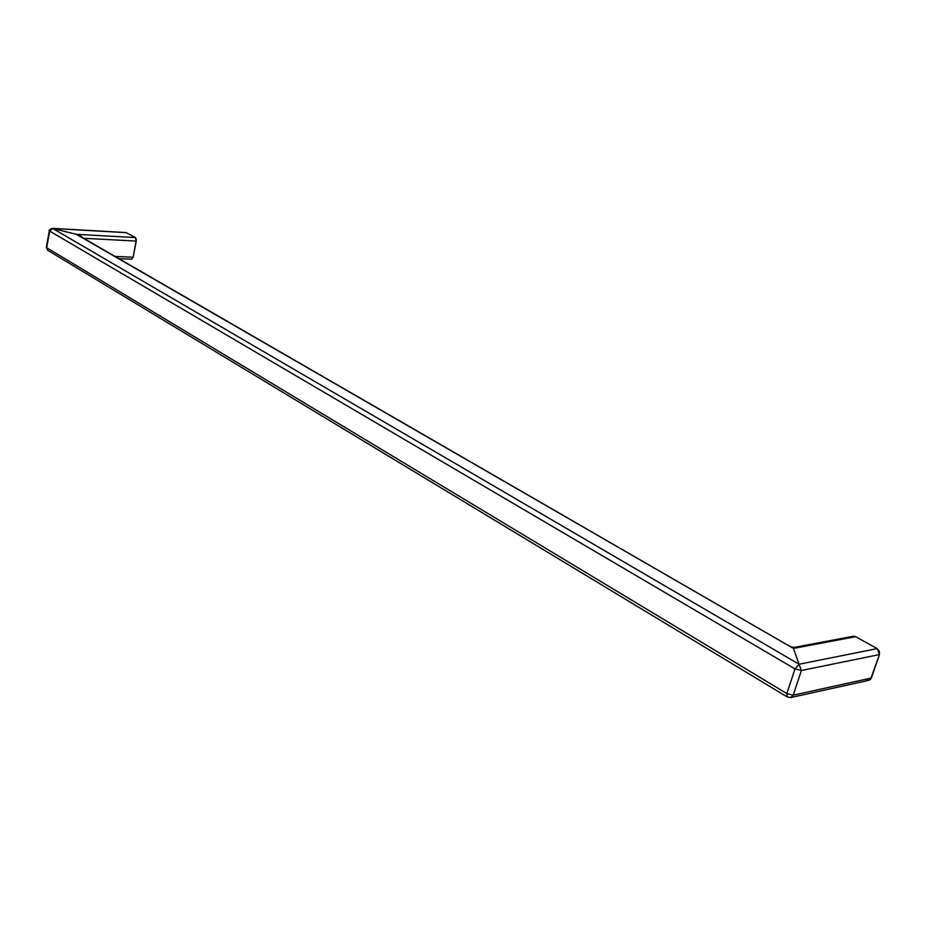 <?xml version="1.0" encoding="UTF-8"?>
<svg xmlns="http://www.w3.org/2000/svg" width="926" height="926" viewBox="0 0 926 926"><rect width="100%" height="100%" fill="white"/><g stroke="black" fill="none" stroke-linecap="round" stroke-linejoin="round"><path stroke-width="1.39" d="M851.55 637.262L853.448 636.243L855.647 636.683L877.177 648.617L879.353 651.186L879.457 654.555L870.567 679.36L868.935 680.297L871.366 678.029L879.457 654.555L801.384 670.517L793.212 695.171L871.366 678.029L793.212 695.171L790.758 697.544L793.212 695.171L801.384 670.517L879.457 654.555L877.177 648.617L855.647 636.683L793.432 648.432L799.069 664.231L877.177 648.617L799.069 664.231L793.432 648.432L76.372 234.324L52.713 228.467L799.069 664.231L52.713 228.467L76.372 234.324L135.323 237.565L126.086 232.553L52.331 228.352L126.492 232.669L52.713 228.467L49.691 231.106L46.717 247.717L786.834 693.574L794.983 668.908L49.691 231.106L794.983 668.908L799.069 664.231L801.384 670.517L799.069 664.231L794.983 668.908L801.384 670.517L794.983 668.908L786.834 693.574L46.717 247.717L47.689 250.263L46.717 247.717L49.691 231.106L52.331 228.352C49.819 229.266 48.812 230.042 49.321 230.701L46.346 247.3L47.689 250.263L787.158 696.919L786.834 693.574L793.212 695.171L786.834 693.574L787.158 696.919L790.758 697.544L868.947 680.297M868.646 680.344L866.423 679.858M131.434 259.199L133.136 257.243L136.319 239.452L135.323 237.565L126.086 232.553M118.945 258.643L131.561 259.211L133.136 257.243L115.079 256.409L133.136 257.243L136.272 241.084L83.676 238.283L136.272 241.084L135.323 237.565L76.372 234.324L80.77 235.922L82.183 237.415L76.372 234.324L793.432 648.432L855.647 636.683L853.321 636.266L794.195 647.401L793.432 648.432L790.711 646.545M794.277 647.448L793.432 648.432L78.525 235.308M794.195 647.401L791.649 646.996"/></g></svg>
